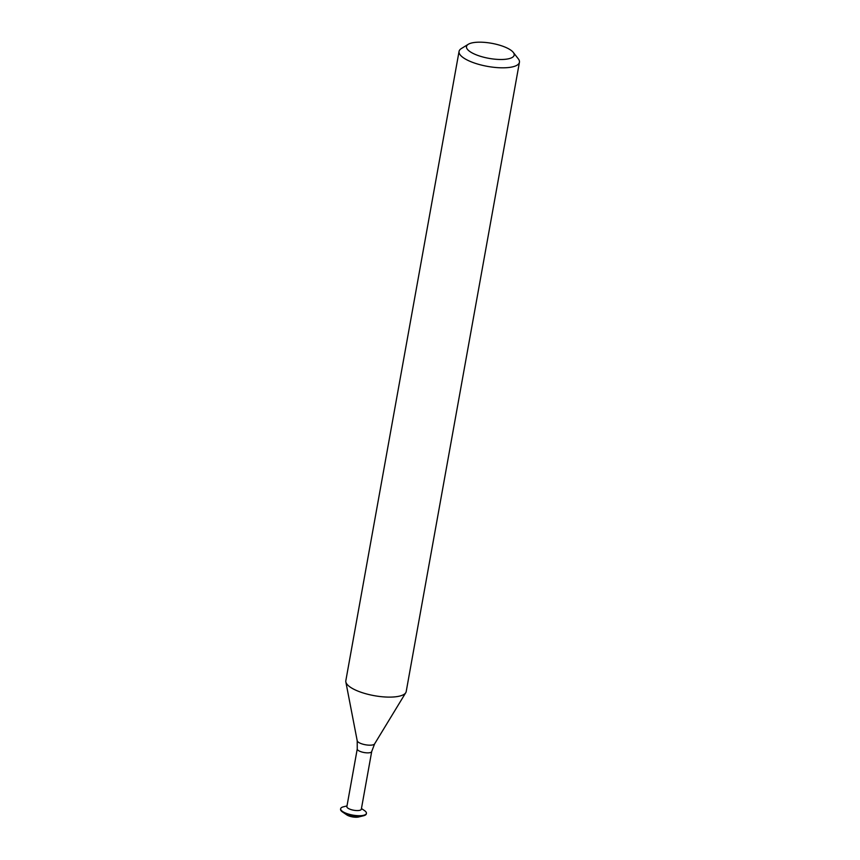 <?xml version="1.0" encoding="UTF-8"?>
<svg xmlns="http://www.w3.org/2000/svg" width="860" height="860" viewBox="0 0 860 860"><rect width="100%" height="100%" fill="white"/><g stroke="black" fill="none" stroke-linecap="round" stroke-linejoin="round"><path stroke-width="1.29" d="M357.255 748.942A7.342 2.322 -169.8 0 0 364.07 752.521A7.342 2.322 -169.8 0 0 371.703 751.543L361.318 809.249A7.342 2.322 -169.8 0 1 353.686 810.227A7.342 2.322 -169.8 0 1 346.87 806.648L357.255 748.942L357.212 740.783L345.838 681.905A30.67 9.686 -169.8 0 1 345.827 680.712L459.057 51.417A30.67 9.686 -169.8 0 1 461.347 48.558L468.281 44.29A24.23 7.654 -169.8 0 1 489.834 43A24.23 7.654 -169.8 0 1 511.969 51.052A24.23 7.654 -169.8 0 1 513.259 52.374A24.23 7.654 -169.8 0 1 488.964 58.362A24.23 7.654 -169.8 0 1 468.281 44.29M361.447 808.529L364.489 810.593A13.083 4.128 -169.8 0 1 365.231 811.163A13.083 4.128 -169.8 0 1 366.414 813.366A13.083 4.128 -169.8 0 1 352.804 815.108A13.083 4.128 -169.8 0 1 340.657 808.722A13.083 4.128 -169.8 0 1 343.43 806.809L346.999 805.928M366.414 813.366L366.328 813.839A13.083 4.128 -169.8 0 1 363.554 815.764A13.083 4.128 -169.8 0 1 342.506 811.98A13.083 4.128 -169.8 0 1 340.571 809.206L340.657 808.722M363.554 815.764L358.566 817A7.342 2.322 -169.8 0 1 346.752 814.871L342.506 811.98M513.259 52.374L518.279 58.803A30.67 9.686 -169.8 0 1 519.429 62.285A30.67 9.686 -169.8 0 1 487.523 66.381A30.67 9.686 -169.8 0 1 459.057 51.417M519.429 62.285L406.2 691.569A30.67 9.686 -169.8 0 1 405.769 692.687A30.67 9.686 -169.8 0 1 374.293 695.675A30.67 9.686 -169.8 0 1 345.838 681.905M371.703 751.543L374.594 743.911A8.89 2.806 -169.8 0 1 365.468 744.771A8.89 2.806 -169.8 0 1 357.212 740.783M374.594 743.911L405.769 692.687"/></g></svg>
